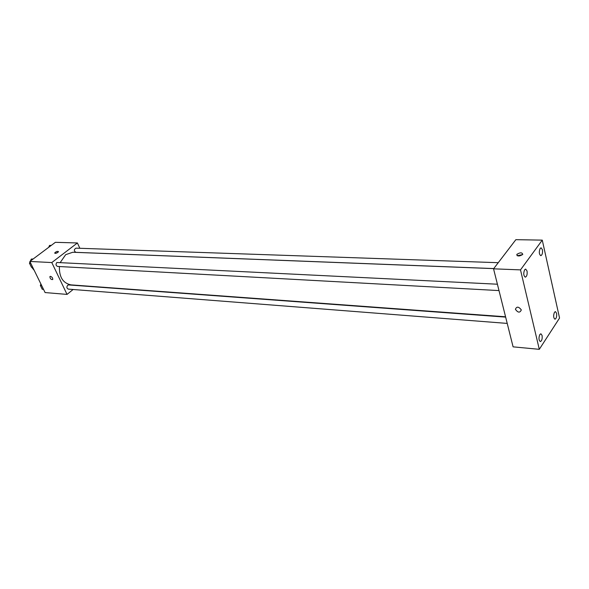 <?xml version="1.0" encoding="UTF-8"?>
<svg xmlns="http://www.w3.org/2000/svg" width="589" height="589" viewBox="0 0 589 589"><rect width="100%" height="100%" fill="white"/><g stroke="black" fill="none" stroke-linecap="round" stroke-linejoin="round"><path stroke-width="0.88" d="M31.607 267.148L34.221 270.358M73.117 289.501L67.036 294.404L45.095 292.564L29.855 261.45L55.381 242.322L77.402 242.962L79.854 248.286M67.036 294.404L51.795 262.561L29.855 261.45M50.477 276.337C52.119 277.007 52.87 278.067 52.73 279.532C51.029 279.723 50.087 278.744 49.896 276.594L50.477 276.337L49.896 276.594M493.707 268.621L72.815 252.254L65.696 254.654L60.395 262.304M59.423 266.537C59.099 277.051 62.949 283.169 70.989 284.877L505.561 316.786M51.795 262.561L77.402 242.962M505.642 317.11L68.685 284.929L67.676 285.26C66.454 287.027 66.675 288.315 68.346 289.125L507.225 323.413M497.403 284.215L56.838 262.495C55.58 264.306 55.83 265.617 57.589 266.434L499.001 290.583M493.744 268.577L75.856 252.342C73.809 250.87 73.853 249.471 75.996 248.153L498.242 262.694M57.862 252.372C56.154 253.403 55.086 253.623 54.667 253.034C56.036 251.547 57.302 251.069 58.473 251.613L57.862 252.372M55.66 253.344L57.95 252.306M52.73 279.525C51.029 279.723 50.087 278.744 49.896 276.587M513.093 346.847L493.553 268.827L515.861 239.671L542.27 240.128L559.55 318.045L539.296 349.329L513.093 346.847M539.296 349.329L520.499 269.88L493.553 268.827M520.499 269.88L542.27 240.128M522.715 254.485C519.307 256.487 517.341 256.458 516.818 254.389C520.19 252.328 522.171 252.342 522.752 254.426L522.715 254.485M521.265 309.843L521.287 309.976C519.91 313.017 517.945 312.796 515.404 309.291C516.693 306.302 518.644 306.486 521.265 309.843C518.644 306.479 516.693 306.295 515.404 309.291L515.404 309.291C517.952 312.788 519.91 313.017 521.294 309.969M556.583 313.274L555.427 311.603L554.485 312.251C553.24 315.527 553.395 317.839 554.934 319.201C556.384 318.524 556.929 316.551 556.583 313.274M542.417 249.707L541.077 247.807L540.187 248.381C538.854 251.79 539.053 254.227 540.79 255.685C542.255 255 542.8 253.012 542.417 249.707M527.037 270.977L525.66 269.085L524.681 269.703C523.282 273.193 523.488 275.681 525.285 277.161C526.861 276.462 527.449 274.4 527.037 270.977M542.079 335.435L540.901 333.779L539.863 334.486C538.567 337.828 538.714 340.192 540.312 341.568C541.858 340.876 542.447 338.83 542.079 335.435M517.282 255.759L522.649 254.566M48.696 247.336L49.55 245.422L51.302 245.377M51.177 245.473L49.55 245.422M32.675 267.207L31.394 267.134L29.45 263.173L30.054 261.855M30.429 261.015L31.32 259.057L33.124 258.991M30.731 263.239L29.45 263.173M32.94 259.138L31.32 259.057M43.527 289.376L42.246 289.273L40.346 285.4L40.935 284.082M41.628 285.496L40.346 285.4M517.12 255.678L516.818 254.389"/></g></svg>
